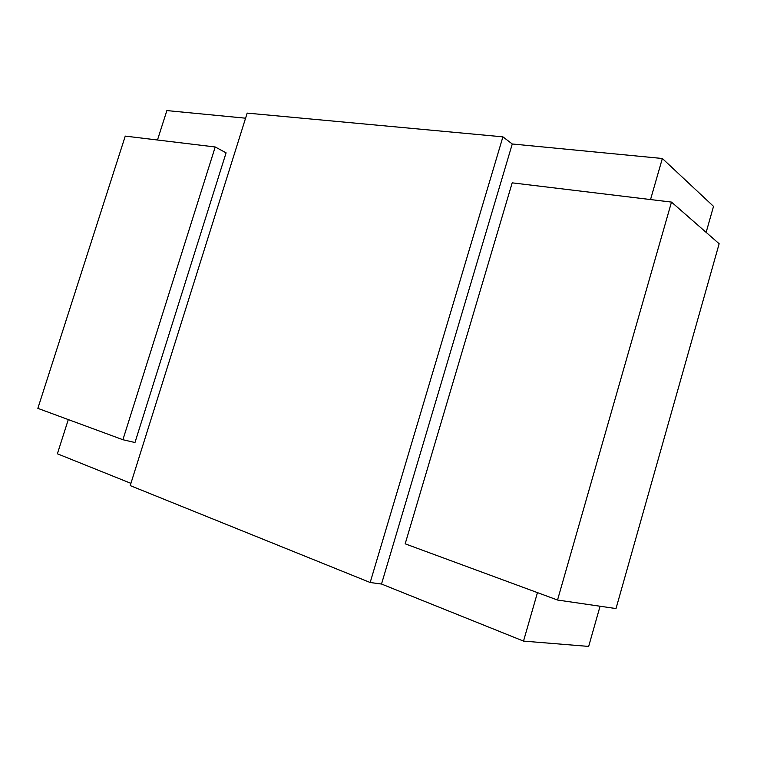 <?xml version="1.0" encoding="UTF-8"?>
<svg xmlns="http://www.w3.org/2000/svg" width="757" height="757" viewBox="0 0 757 757"><rect width="100%" height="100%" fill="white"/><g stroke="black" fill="none" stroke-linecap="round" stroke-linejoin="round"><path stroke-width="1.14" d="M122.908 439.722L134.973 442.523L226.088 152.838L215.215 146.981L122.908 439.722L37.85 408.354L125.255 136.109L215.215 146.981M671.487 202.091L719.15 243.745L616.009 608.562L557.531 600.027L671.487 202.091L512.186 182.844L405.175 543.829L557.531 600.027M130.213 485.597L247.179 113.105L502.913 136.847L370.173 582.502L130.213 485.597M370.173 582.502L381.509 584.035L512.271 143.981L662.347 158.497L650.537 199.555M502.913 136.847L512.271 143.981M537.461 592.617L523.513 641.094L381.509 584.035M523.513 641.094L588.662 646.421L600.064 606.234M706.139 232.371L713.52 206.368L662.347 158.497M157.484 140.007L166.871 110.579L245.58 118.196M130.923 483.345L57.381 453.793L68.3 419.577"/></g></svg>
